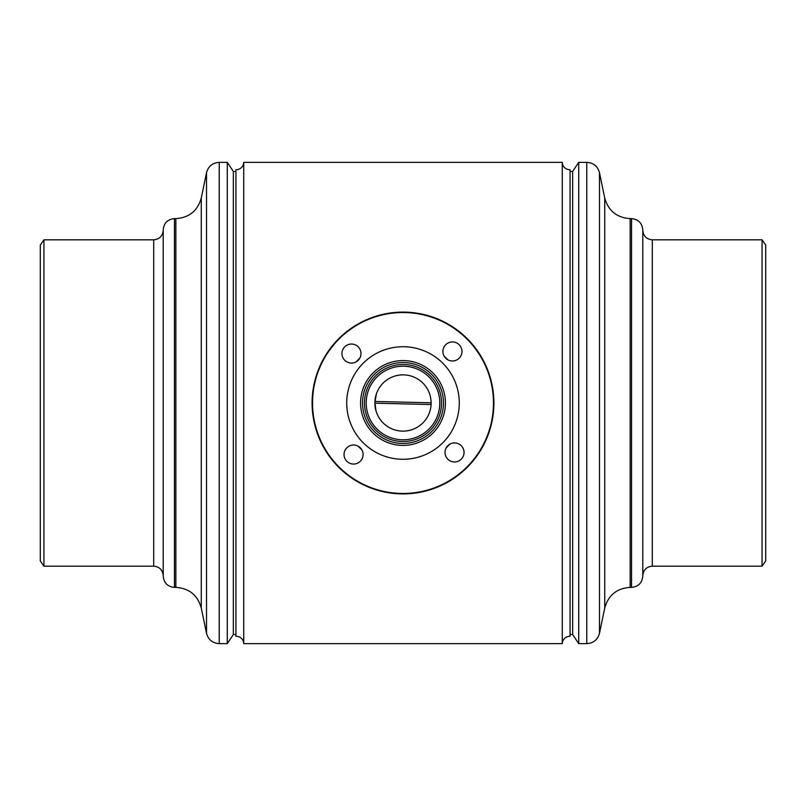 <?xml version="1.0" encoding="UTF-8"?>
<svg xmlns="http://www.w3.org/2000/svg" width="806" height="806" viewBox="0 0 806 806"><rect width="100%" height="100%" fill="white"/><g stroke="black" fill="none" stroke-linecap="round" stroke-linejoin="round"><path stroke-width="1.21" d="M235.936 169.713L235.936 171.446L233.337 171.446L233.337 634.554L235.936 634.554L235.936 636.287L235.936 169.713A7.576 7.576 0 0 0 243.724 162.359L562.276 162.359A7.576 7.576 0 0 0 570.064 169.713L570.064 636.287A7.576 7.576 0 0 0 562.276 643.641L562.276 162.359M235.936 636.287A7.576 7.576 0 0 1 243.724 643.641L243.724 162.359M562.276 643.641L243.724 643.641M404.884 493.443A90.463 90.463 0 0 0 493.443 401.116A90.463 90.463 0 0 0 401.116 312.557A90.463 90.463 0 0 0 312.557 404.884A90.463 90.463 0 0 0 404.884 493.443M401.106 312.124A90.887 90.887 0 0 1 493.877 401.106A90.887 90.887 0 0 1 404.894 493.877A90.887 90.887 0 0 1 312.124 404.894A90.887 90.887 0 0 1 401.106 312.124M344.041 454.735A9.521 9.521 0 0 0 353.763 464.055A9.521 9.521 0 0 0 363.083 454.342A9.521 9.521 0 0 0 353.371 445.023A9.521 9.521 0 0 0 344.041 454.735M445.023 452.629A9.521 9.521 0 0 0 454.735 461.959A9.521 9.521 0 0 0 464.055 452.237A9.521 9.521 0 0 0 454.342 442.917A9.521 9.521 0 0 0 445.023 452.629M444.187 356.222L448.015 359.899M442.917 351.658A9.521 9.521 0 0 0 452.629 360.977A9.521 9.521 0 0 0 461.959 351.265A9.521 9.521 0 0 0 452.237 341.945A9.521 9.521 0 0 0 442.917 351.658M356.222 361.813L359.899 357.985M341.945 353.763A9.521 9.521 0 0 0 351.658 363.083A9.521 9.521 0 0 0 360.977 353.371A9.521 9.521 0 0 0 351.265 344.041A9.521 9.521 0 0 0 341.945 353.763M361.813 449.778L357.985 446.101M403.887 445.406A42.416 42.416 0 0 1 360.594 403.887A42.416 42.416 0 0 1 402.113 360.594A42.416 42.416 0 0 1 445.406 402.113A42.416 42.416 0 0 1 403.887 445.406M404.169 459.259A56.269 56.269 0 0 1 346.741 404.169A56.269 56.269 0 0 1 401.831 346.741A56.269 56.269 0 0 1 459.259 401.831A56.269 56.269 0 0 1 404.169 459.259M403.766 439.784A36.794 36.794 0 0 1 366.216 403.766A36.794 36.794 0 0 1 402.234 366.216A36.794 36.794 0 0 1 439.784 402.234A36.794 36.794 0 0 1 403.766 439.784M403.806 441.517A38.517 38.517 0 0 1 364.483 403.806A38.517 38.517 0 0 1 402.194 364.483A38.517 38.517 0 0 1 441.517 402.194A38.517 38.517 0 0 1 403.806 441.517M403.846 443.461A40.471 40.471 0 0 1 362.539 403.846A40.471 40.471 0 0 1 402.154 362.539A40.471 40.471 0 0 1 443.461 402.154A40.471 40.471 0 0 1 403.846 443.461M449.778 444.187L446.101 448.015M233.337 634.554L227.272 643.641L227.272 162.359L219.232 162.359C212.552 162.802 208.321 166.258 206.517 172.696L206.517 633.304C208.321 639.742 212.552 643.198 219.232 643.641L219.232 162.359M43.937 566.175L40.3 560.976L40.3 245.024L43.937 239.825L43.937 566.175L153.694 566.175L153.694 239.825L43.937 239.825M163.215 478.845L163.215 229.871C163.89 223.04 167.638 219.282 174.469 218.617L174.469 587.383C167.638 586.718 163.89 582.96 163.215 576.129L163.215 478.845M570.064 171.446L572.663 171.446L578.728 162.359L578.728 643.641L586.768 643.641C593.448 643.198 597.679 639.742 599.483 633.304L599.483 172.696L604.722 197.933L604.722 608.067C608.328 595.181 616.802 588.289 630.151 587.383L631.531 587.383C638.362 586.718 642.11 582.96 642.785 576.129L642.785 230.184M572.663 171.446L572.663 634.554L578.728 643.641M765.7 245.024L765.7 560.976L762.063 566.175L762.063 239.825L765.7 245.024M642.785 575.383L642.785 575.696C643.349 569.913 646.523 566.739 652.306 566.175L762.063 566.175M642.785 230.617L642.785 230.304C643.349 236.087 646.523 239.261 652.306 239.825L652.306 566.175M376.442 393.701L374.871 402.325L376.442 393.701M431.089 404.541A28.129 28.129 0 0 0 431.129 402.809L374.911 401.459A28.129 28.129 0 0 0 374.871 403.191L431.089 404.541A28.129 28.129 0 0 1 402.325 431.129A28.129 28.129 0 0 1 374.871 403.191M374.911 401.459A28.129 28.129 0 0 1 403.675 374.871A28.129 28.129 0 0 1 431.129 402.809M374.871 402.325L376.029 411.01L374.871 402.325M206.517 172.696L201.278 197.933L201.278 608.067C197.672 595.181 189.198 588.289 175.849 587.383L175.849 218.617L174.469 218.617M604.722 197.933C608.328 210.819 616.802 217.711 630.151 218.617L630.151 587.383M630.151 218.617L631.531 218.617L631.531 587.383M578.728 162.359L586.768 162.359L586.768 643.641M233.337 171.446L227.272 162.359M153.694 566.175C159.477 566.739 162.651 569.913 163.215 575.696M153.694 239.825C159.477 239.261 162.651 236.087 163.215 230.304M227.272 643.641L219.232 643.641M201.278 608.067L206.517 633.304M201.278 197.933C197.672 210.819 189.198 217.711 175.849 218.617M175.849 587.383L174.469 587.383M586.768 162.359C593.448 162.802 597.679 166.258 599.483 172.696M652.306 239.825L762.063 239.825M631.531 218.617C638.362 219.282 642.11 223.04 642.785 229.871M570.064 634.554L572.663 634.554M604.722 608.067L599.483 633.304"/></g></svg>
